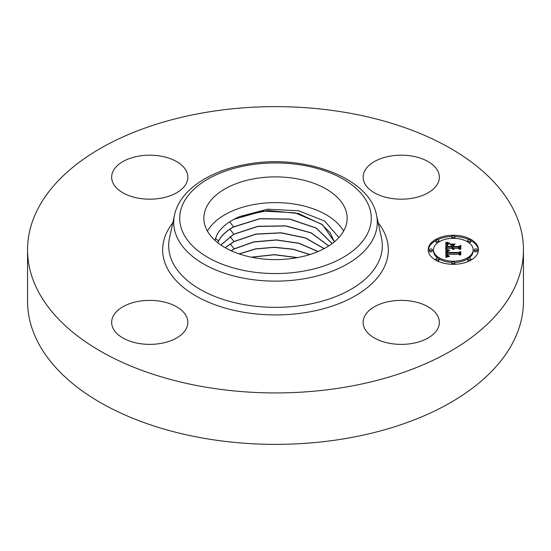 <?xml version="1.0" encoding="UTF-8"?>
<svg xmlns="http://www.w3.org/2000/svg" width="551" height="551" viewBox="0 0 551 551"><rect width="100%" height="100%" fill="white"/><g stroke="black" fill="none" stroke-linecap="round" stroke-linejoin="round"><path stroke-width="0.83" d="M343.59 231.11A71.644 41.359 0 0 0 275.5 202.61A71.644 41.359 0 0 0 207.41 231.11M214.828 240.243L217.321 234.113C220.6 228.493 225.958 223.678 233.383 219.656L234.065 219.298A59.529 34.369 180 0 1 239.492 216.605L268.013 210.489L298.373 213.471L322.659 224.863L334.402 241.793M338.899 237.509L324.677 221.068L298.649 210.778L267.566 209.194L239.492 216.605M206.756 206.604A71.644 41.359 180 0 1 285.687 177.305A71.644 41.359 180 0 1 347.144 218.251A71.644 41.359 180 0 1 344.244 229.891A71.644 41.359 180 0 1 265.313 259.19A71.644 41.359 180 0 1 203.856 218.251A71.644 41.359 180 0 1 206.756 206.604M217.728 242.709L218.616 240.821C221.516 235.422 226.509 230.766 233.596 226.84L259.858 218.644L290.026 219.078L316.419 228.121L332.157 243.563M332.101 243.604L316.322 228.204L289.943 219.208L259.817 218.788L233.603 226.984C226.509 230.91 221.516 235.573 218.623 240.959L217.776 242.75M334.374 241.82L329.966 232.439L321.453 224.092L294.95 212.789L262.696 211.061L234.065 219.298M220.834 244.981L233.796 234.175L257.82 226.33L285.659 225.834L311.212 232.846L328.747 245.918M328.671 245.973L311.108 232.942L285.576 225.965L257.785 226.482L233.796 234.313L220.903 245.03M324.153 248.611L305.571 237.922L281.237 232.777L255.809 234.065L233.989 241.503L225.201 247.702M324.05 248.666L305.461 238.025L281.155 232.915L255.767 234.209L233.996 241.648L225.297 247.757M318.099 251.504L299.193 243.273L276.54 239.905L253.694 241.868L234.182 248.838L231.062 250.691M317.968 251.559L299.062 243.377L276.444 240.043L253.66 242.02L234.189 248.976L231.193 250.753M309.924 254.521L293.056 249.183L274.329 247.241L255.719 248.852L239.072 253.866M309.738 254.583L292.953 249.307L274.336 247.378L255.829 248.969L239.258 253.928M297.519 257.606L274.343 254.617L251.325 257.186M297.203 257.668L274.343 254.762L251.642 257.248M523.45 249.782L523.45 301.218A247.95 143.15 180 0 1 345.305 438.582A247.95 143.15 180 0 1 27.55 301.218L27.55 249.782A247.95 143.15 180 0 1 205.695 112.418A247.95 143.15 180 0 1 523.45 249.782A247.95 143.15 180 0 1 345.305 387.139A247.95 143.15 180 0 1 27.55 249.782M186.321 170.982A38.109 21.999 180 0 1 187.863 177.181A38.109 21.999 180 0 1 155.175 198.959A38.109 21.999 180 0 1 113.189 183.373A38.109 21.999 180 0 1 111.646 177.181A38.109 21.999 180 0 1 144.334 155.403A38.109 21.999 180 0 1 186.321 170.982M411.976 198.291A38.109 21.999 180 0 1 363.137 177.181A38.109 21.999 180 0 1 390.521 156.071A38.109 21.999 180 0 1 439.354 177.181A38.109 21.999 180 0 1 411.976 198.291M139.024 301.266A38.109 21.999 180 0 1 187.863 322.376A38.109 21.999 180 0 1 160.479 343.487A38.109 21.999 180 0 1 111.646 322.376A38.109 21.999 180 0 1 139.024 301.266M364.679 328.575A38.109 21.999 180 0 1 363.137 322.376A38.109 21.999 180 0 1 395.825 300.598A38.109 21.999 180 0 1 437.811 316.184A38.109 21.999 180 0 1 439.354 322.376A38.109 21.999 180 0 1 406.666 344.155A38.109 21.999 180 0 1 364.679 328.575M453.335 264.301A25.153 14.519 180 0 1 428.182 249.782A25.153 14.519 180 0 1 453.335 235.256A25.153 14.519 180 0 1 478.482 249.782A25.153 14.519 180 0 1 453.335 264.301L453.335 263.64A1.522 0.882 180 0 1 451.806 262.758A1.522 0.882 180 0 1 453.335 261.877A1.522 0.882 180 0 1 454.857 262.758A1.522 0.882 180 0 1 453.335 263.64M451.882 236.524A25.153 14.519 0 0 0 437.542 239.719M435.91 240.553A25.153 14.519 0 0 0 428.203 250.402M478.461 250.402A25.153 14.519 0 0 0 470.754 240.553M469.128 239.719A25.153 14.519 0 0 0 454.782 236.524M454.747 262.434A19.815 11.44 0 0 0 467.709 258.894M468.908 258.095A19.815 11.44 0 0 0 473.151 251.022L473.151 249.782A19.815 11.44 180 0 1 453.335 261.222A19.815 11.44 180 0 1 433.52 249.782A19.815 11.44 180 0 1 453.335 238.335A19.815 11.44 180 0 1 473.151 249.782M433.52 249.782L433.52 251.022A19.815 11.44 0 0 0 437.763 258.095M438.954 258.894A19.815 11.44 0 0 0 451.916 262.434M429.325 249.782L429.325 251.022A1.522 0.882 0 0 0 430.848 251.903A1.522 0.882 0 0 0 432.377 251.022L432.377 249.782A1.522 0.882 180 0 1 430.848 250.657A1.522 0.882 180 0 1 429.325 249.782A1.522 0.882 180 0 1 430.848 248.9A1.522 0.882 180 0 1 432.377 249.782M454.747 238.369A1.522 0.882 0 0 0 454.857 238.046L454.857 236.799A1.522 0.882 180 0 1 453.335 237.681A1.522 0.882 180 0 1 451.806 236.799A1.522 0.882 180 0 1 453.335 235.918A1.522 0.882 180 0 1 454.857 236.799M451.806 236.799L451.806 238.046A1.522 0.882 0 0 0 451.916 238.369M435.91 240.601A1.522 0.882 180 0 1 437.432 239.719A1.522 0.882 180 0 1 438.961 240.601A1.522 0.882 180 0 1 437.432 241.483A1.522 0.882 180 0 1 435.91 240.601L435.91 241.848A1.522 0.882 0 0 0 437.432 242.722A1.522 0.882 0 0 0 437.763 242.702M438.954 241.903A1.522 0.882 0 0 0 438.961 241.848L438.961 240.601M474.294 249.782L474.294 251.022A1.522 0.882 0 0 0 475.816 251.903A1.522 0.882 0 0 0 477.338 251.022L477.338 249.782A1.522 0.882 180 0 1 475.816 250.657A1.522 0.882 180 0 1 474.294 249.782A1.522 0.882 180 0 1 475.816 248.9A1.522 0.882 180 0 1 477.338 249.782M468.908 242.702A1.522 0.882 0 0 0 469.232 242.722A1.522 0.882 0 0 0 470.754 241.848L470.754 240.601A1.522 0.882 180 0 1 469.232 241.483A1.522 0.882 180 0 1 467.709 240.601A1.522 0.882 180 0 1 469.232 239.719A1.522 0.882 180 0 1 470.754 240.601M467.709 240.601L467.709 241.848A1.522 0.882 0 0 0 467.709 241.903M451.806 262.758L451.806 264.005A1.522 0.882 0 0 0 451.882 264.273M454.782 264.273A1.522 0.882 0 0 0 454.857 264.005L454.857 262.758M435.91 258.956A1.522 0.882 180 0 1 437.432 258.075A1.522 0.882 180 0 1 438.961 258.956A1.522 0.882 180 0 1 437.432 259.838A1.522 0.882 180 0 1 435.91 258.956L435.91 260.203A1.522 0.882 0 0 0 435.91 260.251M437.542 261.078A1.522 0.882 0 0 0 438.961 260.203L438.961 258.956M467.709 258.956A1.522 0.882 180 0 1 469.232 258.075A1.522 0.882 180 0 1 470.754 258.956A1.522 0.882 180 0 1 469.232 259.838A1.522 0.882 180 0 1 467.709 258.956L467.709 260.203A1.522 0.882 0 0 0 469.128 261.078M470.754 260.251A1.522 0.882 0 0 0 470.754 260.203L470.754 258.956M445.807 249.775L449.141 250.691L447.061 251.463L446.799 252.923L458.714 252.999L459.913 252.248L459.913 255.147L458.625 254.259L447.688 254.259L447.894 255.444L449.437 256.119L447.798 255.685L447.405 254.328L446.861 254.259L447.164 255.891L449.327 256.456L445.917 257.379L445.807 249.775M446.503 249.376L449.712 250.292L446.503 249.603M448.218 251.07L447.694 252.482L458.749 252.489L460.815 251.483L460.815 254.727L460.512 251.828L458.831 252.682L447.378 252.682L447.508 251.518L448.218 251.07M445.807 249.19L445.807 242.605L449.106 243.645L447.013 244.658L446.723 247.062L451.868 247.062L451.868 246.676L447.322 246.676L447.384 244.968L448.445 244.038L447.681 244.878L447.626 246.517L451.868 246.517L451.868 245.56L450.009 244.548L454.609 244.548L452.791 245.608L452.791 247.062L458.329 247.062L459.754 246.256L459.754 249.369L458.329 248.336L453.604 248.336L454.01 249.314L452.791 248.336L453.425 249.589L451.868 248.336L447.226 248.336L445.807 249.19L445.807 243.845L447.24 244.417M446.482 242.123L449.843 243.266L446.482 242.337M450.394 244.079L455.14 244.079L450.394 244.245M453.714 245.216L453.714 246.517L458.418 246.517L460.815 245.402L460.815 249.08L460.512 245.76L458.549 246.676L453.418 246.676L453.714 245.216M459.754 249.369L459.754 247.495L458.329 248.308L452.791 248.308L452.791 247.062M452.791 245.787L451.868 245.787M451.868 247.062L451.868 248.308L446.723 248.308L446.723 247.062M452.977 249.073L452.977 249.472M452.901 248.969L452.901 249.445M452.839 248.866L452.839 249.424M452.764 248.522L452.764 249.389M453.762 248.79L453.762 249.155M453.7 248.708L453.7 249.114M453.659 248.618L453.659 249.08M453.625 248.522L453.625 249.045M458.329 247.062L458.329 248.308M451.868 246.517L451.868 247.764M447.701 244.451L447.701 244.83M447.57 244.603L447.57 245.601M447.467 244.775L447.467 246.021M447.384 244.968L447.384 246.214M447.329 245.174L447.329 246.421M447.295 245.409L447.295 246.166M446.73 245.856L446.73 246.827M448.073 243.397L448.073 243.983M447.901 243.356L447.901 244.052M447.743 243.315L447.743 244.121M447.591 243.273L447.591 244.196M447.336 243.198L447.336 244.348M447.123 243.129L447.123 244.375M446.882 243.046L446.882 244.286M446.751 242.998L446.751 244.238M446.613 242.943L446.613 244.183M446.468 242.881L446.468 244.127M447.081 255.802L447.081 257.041L446.847 256.573L446.799 254.879M459.913 255.147L459.913 253.494L458.714 254.245L446.799 254.169L446.751 252.351M447.095 251.435L445.828 251.022M448.356 256.373L448.356 256.732M448.149 256.339L448.149 256.773M447.963 256.291L447.963 256.821M447.791 256.243L447.791 256.862M447.639 256.187L447.639 256.897M447.502 256.125L447.502 256.931M447.378 256.057L447.378 256.966M447.267 255.981L447.267 256.993M447.164 255.891L447.164 257.021M447.006 255.692L447.006 256.938M446.944 255.581L446.944 256.828M446.889 255.457L446.889 256.704M446.847 255.327L446.847 256.573M446.82 255.189L446.82 256.429M446.806 255.037L446.806 256.277M447.405 254.328L447.405 254.906M447.839 255.361L447.839 255.705M447.791 255.271L447.791 255.671M447.749 255.175L447.749 255.636M447.715 255.072L447.715 255.609M447.694 254.955L447.694 255.581M458.714 252.999L458.714 254.245M446.799 252.923L446.799 254.169M446.785 252.806L446.785 254.052M446.771 252.695L446.771 253.935M446.765 252.578L446.765 253.825M446.758 252.468L446.758 253.708M448.349 250.54L448.349 250.905M448.17 250.498L448.17 250.946M447.997 250.457L447.997 250.987M447.832 250.416L447.832 251.036M447.674 250.368L447.674 251.091M447.522 250.326L447.522 251.153M447.378 250.285L447.378 251.228M445.966 249.823L445.966 251.063M460.512 253.074L460.512 254.872M460.815 254.727L460.512 252.868M447.798 251.235L447.798 251.621M447.674 251.325L447.674 252.076M447.577 251.414L447.577 252.661M447.508 251.518L447.508 252.682M447.453 251.649L447.453 252.682M447.384 252L447.384 252.682M447.378 252.103L447.378 252.551M460.512 247L460.512 249.238M460.815 249.08L460.512 246.786M248.529 165.183A95.791 55.307 180 0 1 367.414 202.678A95.791 55.307 180 0 1 302.471 271.319A95.791 55.307 180 0 1 183.586 233.817A95.791 55.307 180 0 1 248.529 165.183M376.498 215.035A101.797 58.771 180 0 1 304.159 278.758A101.797 58.771 180 0 1 174.502 215.035L169.508 237.977A106.825 61.678 180 0 0 305.578 304.848A106.825 61.678 180 0 0 381.492 237.977L376.498 215.035C369.487 177.388 304.035 153.77 247.516 164.15C209.89 170.342 179.729 190.074 174.502 215.035M378.186 222.783A112.831 65.142 180 0 1 307.265 312.286A112.831 65.142 180 0 1 190.26 292.464A112.831 65.142 180 0 1 172.814 222.783M215.296 238.611L218.616 240.821M229.622 221.867L233.596 226.84M229.857 229.25L233.796 234.175M230.049 236.579L233.989 241.503M230.249 243.914L234.182 248.838M448.452 243.494L448.452 243.845M448.259 243.446L448.259 243.914M446.317 242.819L446.317 244.065M446.152 242.75L446.152 243.997M445.986 242.681L445.986 243.928M453.335 237.681L453.335 238.335"/></g></svg>
